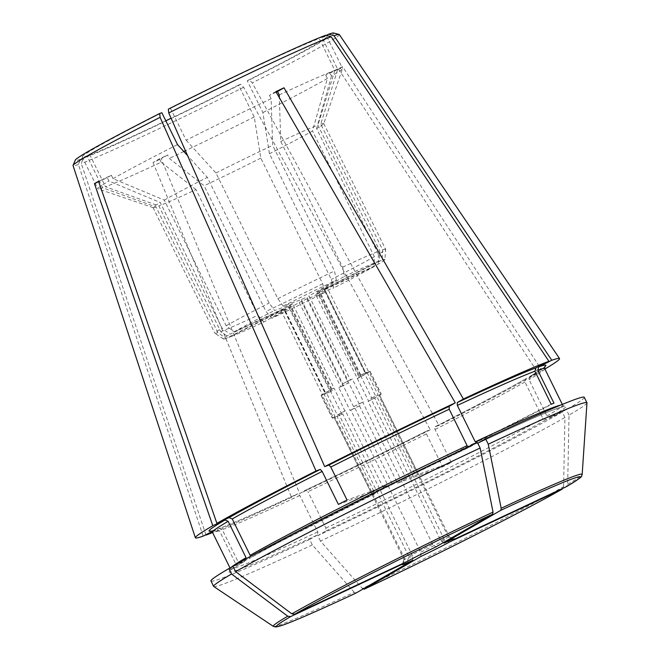 <?xml version="1.0" encoding="UTF-8"?>
<svg xmlns="http://www.w3.org/2000/svg" width="660" height="660" viewBox="0 0 660 660"><rect width="100%" height="100%" fill="white"/><g stroke="black" fill="none" stroke-linecap="round" stroke-linejoin="round"><path stroke-width="0.49" stroke-dasharray="3.3 2.47" d="M306.991 298.798L301.471 301.389L342.887 385.555L348.406 382.965L306.991 298.798L325.132 292.264L322.658 283.784L260.815 158.103L254.24 116.952L238.573 85.099L240.743 84.323L243.623 87.26L430.27 429.808L425.981 431.351L426.385 433.884A185.188 6.46 -26.2 0 1 307.972 491.683L305.827 490.001L299.689 493.548L161.172 158.722L167.615 155.001A136.356 4.76 153.8 0 1 159.481 158.821L153.037 162.542A152.32 5.313 153.8 0 0 161.172 158.722M348.406 382.965L348.793 382.825A27.274 0.949 -26.2 0 1 338.827 387.692L340.659 386.636L299.244 302.47L271.969 318.219L265.98 311.446L204.138 185.765L169.298 158.417L167.615 155.001M426.385 433.884L442.612 466.867L397.493 483.12L359.436 405.776L359.98 405.578L348.793 382.825M451.258 462.495L435.031 429.511L434.627 426.979L438.916 425.436L252.268 82.888L249.389 79.951L247.22 80.726L262.886 112.579L269.462 153.731L331.303 279.411L333.778 287.892L315.637 294.426L368.635 401.206L368.082 401.404L406.139 478.747L451.258 462.495A185.188 6.46 153.8 0 1 442.612 466.867M397.493 483.12A25.369 0.883 153.8 0 0 406.139 478.747M338.382 504.405L383.501 488.161A25.369 0.883 153.8 0 1 392.147 483.788L347.028 500.032M383.501 488.161L345.444 410.817L344.899 411.007L334.092 388.121L331.312 389.722L289.897 305.555L292.677 303.955L334.092 388.121M292.677 303.955L274.535 310.489L269.173 303.047L207.322 177.367L187.588 155.661M407.418 561.322A2131.924 1886.445 60 0 1 408.845 556.454L338.885 414.282L337.334 415.008L326.139 392.263L329.777 390.555L288.354 306.388L234.168 331.832L226.132 325.801L164.29 200.112L113.025 178.679L111.35 175.271L98.538 181.277M111.35 175.271A136.356 4.76 153.8 0 0 107.25 177.631L98.67 181.657M246.064 557.716L245.149 560.942L233.145 566.577M230.876 567.649A185.188 6.46 153.8 0 0 230.34 568.623L230.29 570.669C230.843 569.745 235.843 566.478 245.305 560.86L245.149 560.942A187.729 6.55 153.8 0 0 317.848 534.765L317.749 531.894L299.838 495.503L297.693 493.82L291.555 497.359A202.95 7.087 -26.2 0 1 212.586 532.554M412.748 560.299A2131.907 990.396 64.8 0 1 412.632 555.984A25.369 0.883 -26.2 0 1 403.961 559.482A25.369 0.883 -26.2 0 1 403.961 559.449A25.369 0.883 -26.2 0 1 404.753 558.822A2131.924 1886.445 60 0 0 403.326 563.689M404.753 558.822L334.793 416.641L333.242 417.376L322.047 394.622L325.677 392.914L284.262 308.748L230.076 334.191L222.04 328.16L160.198 202.48L108.933 181.046L107.25 177.631M250.157 555.349L249.241 558.583L232.972 566.222M467.115 445.648L469.219 447.356C391.685 483.763 288.519 535.937 249.381 558.509L249.241 558.583A187.729 6.55 153.8 0 1 469.26 447.332L477.452 442.604M342.598 66.693A152.32 5.313 153.8 0 1 338.506 69.052L325.702 75.067A136.356 4.76 153.8 0 0 329.794 72.707L342.598 66.693L542.149 370.656A202.95 7.087 -26.2 0 0 544.913 369.031M325.702 75.067L327.385 78.482L312.493 130.977A95.131 3.316 -26.2 0 1 269.462 153.731M449.386 542.066A2131.948 1886.461 60 0 0 444.601 540.111L374.641 397.93L376.192 397.204L365.005 374.459L361.366 376.159L319.951 291.992L374.137 266.549L374.335 256.658L312.493 130.977M563.59 486.692A1207533.987 1068491.597 60 0 0 564.935 417.475A208.024 7.26 -26.2 0 1 320.455 541.093A1205929.816 560225.399 64.8 0 0 362.348 588.448A172.144 6.006 153.8 0 0 563.59 486.692L562.081 489.151M564.935 417.475L562.27 412.054L545.993 419.694L542.842 418.374L524.931 381.975L525.847 378.749L538.057 373.015A202.95 7.087 -26.2 0 1 438.916 425.436M525.707 378.823L525.847 378.749A187.729 6.55 -26.2 0 1 434.627 426.979C474.672 406.651 505.04 390.596 525.707 378.823M338.506 69.052L538.057 373.015M212.017 531.646L216.142 529.559L219.425 530.739L235.653 563.722L372.215 494.67L334.158 417.326A25.369 0.883 -26.2 0 1 334.001 417.31A25.369 0.883 -26.2 0 1 334.793 416.641M211.101 531.077A187.729 6.55 -26.2 0 0 216.142 529.559L210.779 531.019M203.173 536.118L78.4 164.521L80.429 159.274L86.996 155.958A136.356 4.76 -26.2 0 1 82.186 156.931A136.356 4.76 -26.2 0 1 161.849 112.736M281.069 310.654L283.841 309.053L325.256 393.22L322.484 394.828L281.069 310.654L226.157 338.423L217.866 332.673L156.024 206.984L102.671 187.803L86.996 155.958M322.484 394.828L321.313 395.414A27.274 0.949 -26.2 0 1 321.098 395.398A27.274 0.949 -26.2 0 1 322.047 394.622M334.158 417.326L332.508 418.168L321.313 395.414M412.632 555.984L342.672 413.803L341.888 414.257A27.274 0.949 -26.2 0 1 335.362 417.136L337.012 416.303L375.07 493.647L238.516 562.691L222.28 529.708L219.244 528.421C234.127 522.836 260.296 511.294 297.742 493.795L297.693 493.82A187.729 6.55 -26.2 0 1 218.996 528.528L212.256 531.935M335.362 417.136L324.167 394.391L325.339 393.797L283.924 309.631L229.012 337.392L220.721 331.642L158.879 205.961L105.526 186.772L89.859 154.927L83.284 158.243L81.254 163.49L206.027 535.087M372.215 494.67A25.369 0.883 153.8 0 0 375.07 493.647M235.653 563.722A185.188 6.46 153.8 0 0 238.516 562.691M551.133 404.209L414.571 473.253A25.369 0.883 153.8 0 1 417.433 472.23L553.987 403.177M417.433 472.23L379.368 394.886L381.026 394.045L369.831 371.299L368.659 371.893L327.245 287.727L382.156 259.957L382.61 249.785L320.768 124.105L337.738 69.358L322.063 37.513L326.304 35.368M276.193 92.161A136.356 4.76 153.8 0 0 269.428 95.337L275.872 91.616M408.845 556.454A25.369 0.883 -26.2 0 1 432.688 544.401A2131.907 990.396 64.8 0 1 435.922 546.909M432.688 544.401L362.728 402.229L363.503 401.775L352.316 379.03L350.485 380.086L309.07 295.911L336.344 280.17L334.496 271.012L272.654 145.324L271.111 98.744L269.428 95.337M444.056 543.089A2131.907 990.396 64.8 0 0 440.814 540.581L370.862 398.409L371.638 397.955L360.451 375.21L358.619 376.266L317.204 292.099L344.479 276.35L342.631 267.193L280.789 141.504L279.337 97.614M475.249 441.829L477.79 443.289M546.934 416.014A185.188 6.46 153.8 0 0 562.666 405.1L564.316 406.312L555.225 409.142C540.16 414.851 514.206 426.31 477.353 443.536L477.394 443.512A187.729 6.55 153.8 0 1 550.093 417.334L546.934 416.014L529.031 379.615L529.947 376.382L542.149 370.656M425.956 431.359C384.838 452.075 344.809 471.611 305.869 489.976L305.827 490.001A187.729 6.55 -26.2 0 0 425.981 431.351M320.455 541.093L317.79 535.672L325.982 530.945L325.883 528.074L307.972 491.683M362.348 588.448L364.155 589.231M420.882 556.479A2131.907 990.396 64.8 0 1 420.758 552.164L350.807 409.984L350.023 410.438L338.827 387.692M586.963 402.864A208.024 7.26 -26.2 0 1 569.027 415.107A1207534.292 1068491.869 60 0 1 567.683 484.333L566.181 486.791M440.814 540.581A25.369 0.883 -26.2 0 1 449.46 537.058A25.369 0.883 -26.2 0 1 449.485 537.083A25.369 0.883 -26.2 0 1 448.693 537.743L378.733 395.571L380.292 394.837L369.097 372.091L365.459 373.799L324.043 289.633L378.238 264.19A90.007 3.143 -26.2 0 0 384.92 259.52L385.605 249.298A95.131 3.316 -26.2 0 1 378.436 254.298L316.585 128.609A95.131 3.316 -26.2 0 0 323.746 123.676L342.548 68.566A136.356 4.76 -26.2 0 1 331.477 76.115L329.794 72.707M453.478 539.698A2131.948 1886.461 60 0 0 448.693 537.743M280.789 141.504A95.131 3.316 -26.2 0 1 317.905 125.128L379.756 250.816L379.294 260.989L324.39 288.75L365.805 372.916L360.286 375.515L318.871 291.34L324.39 288.75M342.631 267.193A95.131 3.316 -26.2 0 1 379.756 250.816M317.204 292.099A22.828 0.8 -26.2 0 1 318.871 291.34M344.479 276.35A90.007 3.143 -26.2 0 1 379.294 260.989M365.459 373.799A22.828 0.8 -26.2 0 0 365.879 373.494L324.464 289.327A22.828 0.8 -26.2 0 1 324.043 289.633M360.451 375.21A27.274 0.949 -26.2 0 1 366.976 372.331L365.805 372.916M358.619 376.266A22.828 0.8 -26.2 0 1 360.286 375.515M371.638 397.955A27.274 0.949 -26.2 0 1 378.163 395.076L366.976 372.331M584.265 397.295A208.024 7.26 -26.2 0 1 566.362 409.687L550.093 417.334M329.777 390.555A22.828 0.8 -26.2 0 1 331.312 389.722M288.354 306.388A22.828 0.8 -26.2 0 1 289.897 305.555M301.471 301.389A22.828 0.8 -26.2 0 1 299.244 302.47M342.887 385.555A22.828 0.8 -26.2 0 1 340.659 386.636M164.29 200.112A95.131 3.316 -26.2 0 1 207.322 177.367M226.132 325.801A95.131 3.316 -26.2 0 1 269.173 303.047M234.168 331.832A90.007 3.143 -26.2 0 1 274.535 310.489M326.139 392.263A27.274 0.949 -26.2 0 1 333.704 388.261M337.334 415.008A27.274 0.949 -26.2 0 1 344.899 411.007M350.485 380.086A22.828 0.8 -26.2 0 0 348.257 381.158L306.842 296.992A22.828 0.8 -26.2 0 1 309.07 295.911M325.339 393.797L330.858 391.207L289.443 307.04L283.924 309.631M327.245 287.727L324.464 289.327M382.156 259.957A90.007 3.143 -26.2 0 1 384.92 259.52M369.831 371.299A27.274 0.949 -26.2 0 1 370.037 371.316A27.274 0.949 -26.2 0 1 369.097 372.091M365.879 373.494L368.659 371.893M544.805 366.663L544.558 366.911C543.04 368.395 538.114 371.58 529.782 376.464L529.947 376.382A187.729 6.55 -26.2 0 0 544.648 366.952M220.721 331.642A95.131 3.316 -26.2 0 0 257.846 315.265L196.004 189.585A95.131 3.316 -26.2 0 1 158.879 205.961M341.888 414.257L330.693 391.512L332.524 390.456L291.109 306.289L263.835 322.03A90.007 3.143 -26.2 0 1 229.012 337.392M291.109 306.289A22.828 0.8 -26.2 0 1 289.443 307.04M330.693 391.512A27.274 0.949 -26.2 0 1 324.167 394.391M332.524 390.456A22.828 0.8 -26.2 0 1 330.858 391.207M444.601 540.111A25.369 0.883 -26.2 0 1 420.758 552.164M325.256 393.22A22.828 0.8 -26.2 0 1 325.677 392.914M283.841 309.053A22.828 0.8 -26.2 0 1 284.262 308.748M273.331 626.373A172.144 6.006 153.8 0 0 354.214 592.267L356.02 593.051M226.157 338.423A90.007 3.143 -26.2 0 1 223.443 338.976A90.007 3.143 -26.2 0 1 230.076 334.191M325.132 292.264A90.007 3.143 -26.2 0 1 271.969 318.219M357.052 378.592L359.824 376.992L318.409 292.825L315.637 294.426M279.246 94.924A136.356 4.76 -26.2 0 1 334.884 70.389L319.209 38.536L325.776 35.219M271.111 98.744A136.356 4.76 -26.2 0 0 186.161 140.209L170.494 108.364A136.356 4.76 -26.2 0 1 319.209 38.536M186.161 140.209L215.968 172.994L277.819 298.675L283.181 306.116L301.323 299.582L306.842 296.992M283.181 306.116A90.007 3.143 -26.2 0 1 336.344 280.17M392.147 483.788L354.09 406.445L353.546 406.634L342.35 383.889A27.274 0.949 -26.2 0 1 352.316 379.03M342.35 383.889L348.257 381.158M365.005 374.459A27.274 0.949 -26.2 0 1 357.439 378.452M361.366 376.159A22.828 0.8 -26.2 0 1 359.824 376.992M374.137 266.549A90.007 3.143 -26.2 0 1 333.778 287.892M319.951 291.992A22.828 0.8 -26.2 0 1 318.409 292.825M338.885 414.282A25.369 0.883 -26.2 0 1 345.444 410.817M354.09 406.445A25.369 0.883 -26.2 0 1 362.728 402.229M337.738 69.358A136.356 4.76 -26.2 0 1 342.548 68.376A136.356 4.76 -26.2 0 1 342.548 68.566M327.385 78.482A136.356 4.76 -26.2 0 1 262.886 112.579M322.063 37.513A136.356 4.76 -26.2 0 1 326.882 36.531A136.356 4.76 -26.2 0 1 247.22 80.726M339.331 34.576A148.393 5.181 -26.2 0 1 252.268 82.888M333.597 33A144.061 5.024 -26.2 0 1 249.389 79.951M379.368 394.886A25.369 0.883 -26.2 0 1 379.525 394.903A25.369 0.883 -26.2 0 1 378.733 395.571M414.571 473.253L376.513 395.909L378.163 395.076M370.862 398.409A25.369 0.883 -26.2 0 1 376.513 395.909M381.026 394.045A27.274 0.949 -26.2 0 1 381.233 394.07A27.274 0.949 -26.2 0 1 380.292 394.837M342.672 413.803A25.369 0.883 -26.2 0 1 337.012 416.303M332.508 418.168A27.274 0.949 -26.2 0 1 332.293 418.143A27.274 0.949 -26.2 0 1 333.242 417.376M359.98 405.578A27.274 0.949 -26.2 0 1 350.023 410.438M359.436 405.776A25.369 0.883 -26.2 0 1 350.807 409.984M353.546 406.634A27.274 0.949 -26.2 0 1 363.503 401.775M374.641 397.93A25.369 0.883 -26.2 0 1 368.082 401.404M376.192 397.204A27.274 0.949 -26.2 0 1 368.635 401.206M217.866 332.673A95.131 3.316 -26.2 0 1 214.929 333.284A95.131 3.316 -26.2 0 1 214.879 333.226A95.131 3.316 -26.2 0 1 222.04 328.16M156.024 206.984A95.131 3.316 -26.2 0 1 153.136 207.628A95.131 3.316 -26.2 0 1 153.037 207.545A95.131 3.316 -26.2 0 1 160.198 202.48M322.658 283.784A95.131 3.316 -26.2 0 1 265.98 311.446M260.815 158.103A95.131 3.316 -26.2 0 1 204.138 185.765M215.968 172.994A95.131 3.316 -26.2 0 1 272.654 145.324M277.819 298.675A95.131 3.316 -26.2 0 1 334.496 271.012M374.335 256.658A95.131 3.316 -26.2 0 1 331.303 279.411M301.323 299.582L342.738 383.749M170.494 108.364L168.325 109.148M430.27 429.808A202.95 7.087 -26.2 0 1 299.689 493.548M153.037 162.542L291.555 497.359M243.623 87.26A148.393 5.181 -26.2 0 1 81.254 163.49M240.743 84.323A144.061 5.024 -26.2 0 1 83.284 158.243M238.573 85.099A136.356 4.76 -26.2 0 1 171.097 118.255M165.808 120.788A136.356 4.76 -26.2 0 1 89.859 154.927M569.027 415.107L566.362 409.687M78.4 164.521A148.393 5.181 -26.2 0 1 73.037 165.602M80.429 159.274A144.061 5.024 -26.2 0 1 75.29 160.1M562.27 412.054A208.024 7.26 -26.2 0 1 317.79 535.672M113.025 178.679A136.356 4.76 -26.2 0 1 177.515 144.581M102.671 187.803A136.356 4.76 -26.2 0 1 98.01 188.892A136.356 4.76 -26.2 0 1 97.861 188.785A136.356 4.76 -26.2 0 1 108.933 181.046M354.214 592.267A1205929.816 560225.399 64.8 0 1 312.32 544.913L309.655 539.492A208.024 7.26 -26.2 0 1 210.969 580.981M312.32 544.913A208.024 7.26 -26.2 0 1 213.741 586.509M254.24 116.952A136.356 4.76 -26.2 0 1 185.427 150.752M183.826 151.519A136.356 4.76 -26.2 0 1 169.298 158.417M309.655 539.492L317.848 534.765M196.004 189.585L161.164 162.228A136.356 4.76 -26.2 0 1 105.526 186.772M161.164 162.228L159.481 158.821M257.846 315.265L263.835 322.03M320.768 124.105A95.131 3.316 -26.2 0 1 323.746 123.544A95.131 3.316 -26.2 0 1 323.746 123.676M382.61 249.785A95.131 3.316 -26.2 0 1 385.597 249.224A95.131 3.316 -26.2 0 1 385.605 249.298M331.477 76.115L316.585 128.609M378.436 254.298L378.238 264.19M334.884 70.389L317.905 125.128M567.683 484.333A172.144 6.006 153.8 0 0 582.186 474.391M544.756 368.701A185.188 6.46 -26.2 0 1 529.031 379.615M562.32 404.407L562.666 405.1A185.188 6.46 153.8 0 0 560.695 405.083M219.425 530.739A185.188 6.46 -26.2 0 1 212.429 532.224M524.931 381.975A185.188 6.46 -26.2 0 1 435.031 429.511M299.838 495.503A185.188 6.46 -26.2 0 1 222.28 529.708M230.051 568.037L230.34 568.623A185.188 6.46 153.8 0 0 317.749 531.894M325.982 530.945A187.729 6.55 153.8 0 0 545.993 419.694M325.883 528.074A185.188 6.46 153.8 0 0 542.842 418.374M449.46 537.058L454.55 538.791M403.961 559.449L402.229 564.539M326.882 36.531L342.548 68.376M379.525 394.903L449.485 537.083M370.037 371.316L381.233 394.07M321.098 395.398L332.293 418.143M153.037 207.545L214.879 333.226M223.443 338.976L214.929 333.284M153.136 207.628L98.01 188.892M334.001 417.31L403.961 559.482M82.186 156.931L97.861 188.785M323.746 123.544L385.597 249.224"/><path stroke-width="0.99" d="M168.762 112.959A148.393 5.181 -26.2 0 1 331.138 36.729L325.776 35.219A144.061 5.024 -26.2 0 0 168.325 109.148L168.762 112.959L324.679 466.579L328.96 465.036L330.8 467.049L347.028 500.032A185.188 6.46 153.8 0 0 338.382 504.405L322.154 471.421L320.314 469.409L316.033 470.951L160.116 117.331L159.679 113.52L161.849 112.736L177.515 144.581L187.588 155.661M279.337 97.614L279.246 94.924L277.563 91.517L284.006 87.796A152.32 5.313 153.8 0 0 275.872 91.616L455.26 402.839L449.113 406.387L449.212 409.249L467.115 445.648A185.188 6.46 153.8 0 0 250.157 555.349L232.246 518.95L229.094 517.63L216.892 523.363L98.538 181.277A152.32 5.313 153.8 0 0 94.446 183.645L212.792 525.731L225.002 519.997L228.154 521.317L246.064 557.716A185.188 6.46 153.8 0 0 230.876 567.649M98.67 181.657L94.446 183.645M233.145 566.577L228.871 568.582L231.544 574.002A1196901.387 1059083.297 60 0 0 287.727 616.217A172.144 6.006 153.8 0 0 273.331 626.373L275.938 626.992L282.397 625.292C295.111 620.788 319.63 610.054 355.971 593.076L356.02 593.051A169.397 5.915 -26.2 0 1 290.623 616.605L287.727 616.217M290.623 616.605L403.326 563.689A29.172 1.015 -26.2 0 0 402.229 564.539A29.172 1.015 -26.2 0 0 412.748 560.299L356.02 593.051M294.723 614.237L407.418 561.322A29.172 1.015 -26.2 0 1 435.922 546.909L492.649 514.157L493.053 512.094A172.144 6.006 153.8 0 0 291.819 613.849L294.723 614.237A169.397 5.915 -26.2 0 1 492.649 514.157M235.636 571.642A208.024 7.26 -26.2 0 1 480.117 448.016L477.452 442.604A208.024 7.26 -26.2 0 0 232.972 566.222L235.636 571.642A1196901.387 1059083.297 60 0 0 291.819 613.849M364.155 589.231L420.882 556.479A29.172 1.015 -26.2 0 0 449.386 542.066L562.081 489.151A169.397 5.915 -26.2 0 1 364.155 589.231L364.105 589.256C434.024 556.405 526.647 509.578 562.262 489.06L562.081 489.151M159.679 113.52A144.061 5.024 -26.2 0 0 75.29 160.1L73.062 165.388A148.393 5.181 -26.2 0 0 73.037 165.602L195.36 537.76A202.95 7.087 -26.2 0 0 203.173 536.118L212.017 531.646M212.586 532.554A202.95 7.087 -26.2 0 1 206.027 535.087L205.904 534.732M206.027 535.087L212.256 531.935M326.304 35.368L328.639 34.188L333.993 35.698L551.777 360.261L538.799 366.828L537.76 370.194L553.987 403.177A185.188 6.46 153.8 0 0 551.133 404.209L534.897 371.225L535.945 367.851L548.914 361.292A202.95 7.087 -26.2 0 0 463.394 399.019L457.248 402.567L457.347 405.43A185.188 6.46 -26.2 0 1 534.897 371.225M277.563 91.517A136.356 4.76 153.8 0 0 276.193 92.161M480.117 448.016A1196901.387 556031.165 64.8 0 1 493.053 512.094M500.783 510.337L444.056 543.089A29.172 1.015 -26.2 0 1 454.55 538.791A29.172 1.015 -26.2 0 1 453.478 539.698L566.379 486.684C586.591 474.235 580.363 477.23 582.186 474.391A172.144 6.006 153.8 0 0 501.188 508.282L500.783 510.337A169.397 5.915 -26.2 0 1 566.181 486.791M477.79 443.289L485.587 438.784L488.252 444.196A1196901.387 556031.165 64.8 0 1 501.188 508.282M560.695 405.083A185.188 6.46 153.8 0 0 475.249 441.829L457.347 405.43M284.006 87.796L463.394 399.019M485.587 438.784A208.024 7.26 -26.2 0 1 584.265 397.295L586.938 402.715A208.024 7.26 -26.2 0 1 586.963 402.864L582.186 474.391M333.993 35.698A148.393 5.181 -26.2 0 1 339.141 34.46A148.393 5.181 -26.2 0 1 339.331 34.576L559.548 358.561A202.95 7.087 -26.2 0 1 544.913 369.031M551.777 360.261A202.95 7.087 -26.2 0 1 559.548 358.561M328.639 34.188A144.061 5.024 -26.2 0 1 333.597 33L339.141 34.46M324.679 466.579A202.95 7.087 -26.2 0 1 455.26 402.839M331.138 36.729L548.914 361.292M171.097 118.255A136.356 4.76 -26.2 0 1 165.808 120.788M488.252 444.196A208.024 7.26 -26.2 0 1 586.938 402.715M73.062 165.388A148.393 5.181 -26.2 0 1 160.116 117.331M195.36 537.76A202.95 7.087 -26.2 0 1 212.792 525.731M216.892 523.363A202.95 7.087 -26.2 0 1 316.033 470.951M273.331 626.373L213.741 586.509A208.024 7.26 -26.2 0 1 213.634 586.393L210.969 580.981A208.024 7.26 -26.2 0 1 228.871 568.582M213.634 586.393A208.024 7.26 -26.2 0 1 231.544 574.002M185.427 150.752A136.356 4.76 -26.2 0 1 183.826 151.519M538.799 366.828A187.729 6.55 -26.2 0 1 544.648 366.952M537.76 370.194A185.188 6.46 -26.2 0 1 544.756 368.701L562.32 404.407M210.779 531.019L212.429 532.224A185.188 6.46 -26.2 0 1 228.154 521.317M211.101 531.077A187.729 6.55 -26.2 0 1 225.002 519.997M232.246 518.95A185.188 6.46 -26.2 0 1 322.154 471.421M330.8 467.049A185.188 6.46 -26.2 0 1 449.212 409.249M328.96 465.036A187.729 6.55 -26.2 0 1 449.113 406.387M229.094 517.63A187.729 6.55 -26.2 0 1 320.314 469.409M457.248 402.567A187.729 6.55 -26.2 0 1 535.945 367.851M544.805 366.663L544.756 368.701M212.429 532.224L230.051 568.037"/></g></svg>
